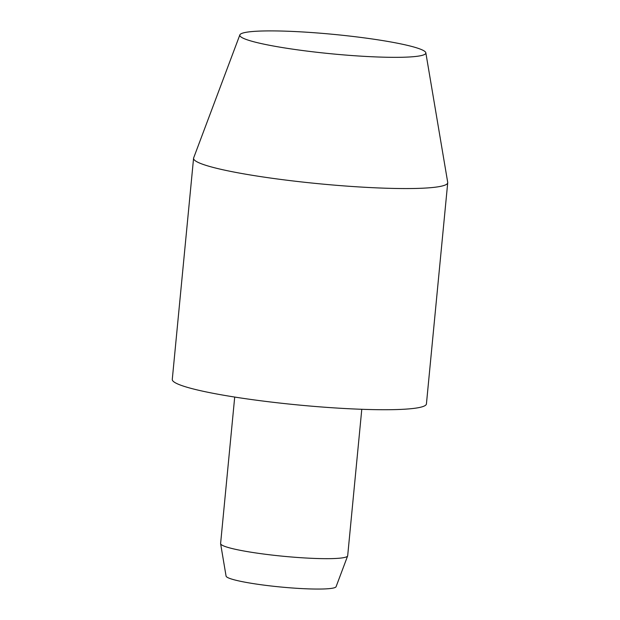 <?xml version="1.0" encoding="UTF-8"?>
<svg xmlns="http://www.w3.org/2000/svg" width="620" height="620" viewBox="0 0 620 620"><rect width="100%" height="100%" fill="white"/><g stroke="black" fill="none" stroke-linecap="round" stroke-linejoin="round"><path stroke-width="0.93" d="M239.855 34.891L193.657 157.899A127.666 13.345 5.5 0 0 193.572 158.263A127.666 13.345 5.5 0 0 203.949 164.695A127.666 13.345 5.5 0 0 345.712 186.031A127.666 13.345 5.5 0 0 447.725 182.737A127.666 13.345 5.5 0 0 447.71 182.358L425.832 52.801A93.457 9.773 5.5 0 0 418.244 48.368A93.457 9.773 5.5 0 0 315.758 32.845A93.457 9.773 5.5 0 0 239.855 34.891A93.457 9.773 5.5 0 0 247.388 39.866A93.457 9.773 5.5 0 0 352.447 55.583A93.457 9.773 5.5 0 0 425.832 52.801M193.572 158.263L172.275 379.432A127.666 13.345 5.5 0 0 182.652 385.865A127.666 13.345 5.5 0 0 324.415 407.2A127.666 13.345 5.5 0 0 426.428 403.907L447.725 182.737M234.709 397.056L220.604 543.523A63.829 6.673 5.5 0 0 220.612 543.717A63.829 6.673 5.5 0 0 225.788 546.739A63.829 6.673 5.5 0 0 295.794 557.341A63.829 6.673 5.5 0 0 347.634 555.946A63.829 6.673 5.5 0 0 347.68 555.76L361.786 409.293M220.612 543.717L226.075 576.104A55.281 5.782 5.5 0 0 230.562 578.724A55.281 5.782 5.5 0 0 291.191 587.907A55.281 5.782 5.5 0 0 336.087 586.698L347.634 555.946"/></g></svg>
